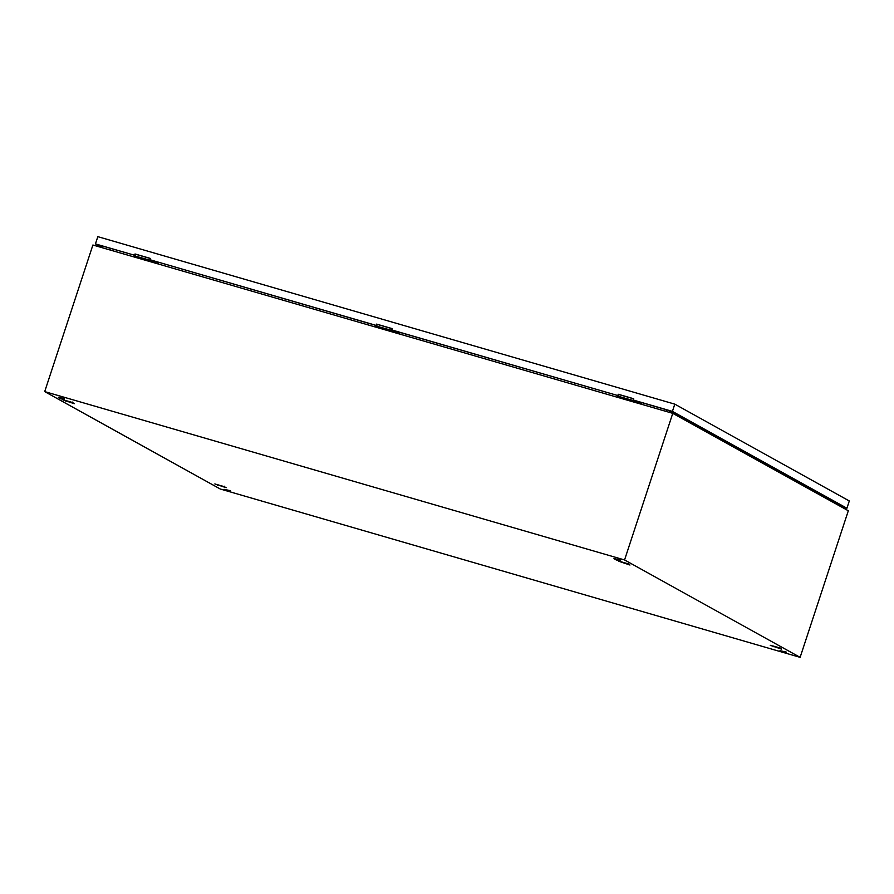 <?xml version="1.0" encoding="UTF-8"?>
<svg xmlns="http://www.w3.org/2000/svg" width="894" height="894" viewBox="0 0 894 894"><rect width="100%" height="100%" fill="white"/><g stroke="black" fill="none" stroke-linecap="round" stroke-linejoin="round"><path stroke-width="1.34" d="M800.119 657.347L220.259 489.007L44.7 391.606L624.56 559.946L800.119 657.347L848.317 510.765L672.757 413.352L624.56 559.946M672.757 413.352L92.898 245.012L44.7 391.606M74.269 403.708L62.971 399.886L73.856 403.16M629.968 565.03L618.67 561.22L629.544 564.483M225.433 487.264L214.851 483.922L226.137 487.711M781.546 649.133L770.259 645.312L781.132 648.586M832.795 502.149L833.823 501.21M110.007 249.985L110.163 248.275M666.589 409.81L665.907 411.363M668.231 410.29L833.04 501.735M217.488 485.375L218.147 485.14M621.598 562.605L622.258 562.36M773.187 646.708L773.846 646.463M65.899 401.272L66.558 401.037M224.483 489.532L230.384 491.432A10.125 10.125 0 0 1 224.327 489.443M224.26 489.353L230.451 490.694L230.496 491.398M614.212 558.772L620.112 560.672A10.125 10.125 0 0 1 614.055 558.683M613.988 558.594L620.179 559.935L620.224 560.639M780.183 650.854L786.083 652.754A10.125 10.125 0 0 1 780.026 650.765M779.959 650.676L786.15 652.028L786.195 652.721M58.512 397.45L64.413 399.35A10.125 10.125 0 0 1 58.356 397.349M58.289 397.26L64.48 398.612L64.524 399.316M136.179 254.41L135.061 255.215M134.77 255.416L133.955 256.757M157.892 263.886L158.316 262.568L134.279 255.773M157.579 263.786L157.534 262.031M156.528 263.484L132.144 256.41M619.397 394.69L618.268 395.494M617.989 395.707L617.173 397.037M641.11 404.166L641.534 402.859L617.497 396.053M640.797 404.077L640.752 402.311M639.746 403.775L615.351 396.69M377.793 324.556L376.665 325.36M376.374 325.561L375.558 326.902M399.495 334.021L399.931 332.713L375.882 325.919M399.182 333.931L399.137 332.166M398.143 333.63L373.748 326.545M391.661 329.897L617.799 395.55L392.041 330.109L392.086 328.601L376.62 324.109L376.575 325.617L150.047 259.752L376.195 325.405M102.452 247.783L95.446 243.906L97.826 236.653L674.791 404.144L849.3 500.975L846.92 508.228L840.259 506.295M839.879 506.082L845.568 507.725L671.819 411.329L633.645 400.255L633.69 398.746L618.235 394.254L617.799 395.55M633.265 400.031L672.411 411.396L846.92 508.228M674.791 404.144L672.411 411.396M95.446 243.906L134.592 255.259L135.016 253.974L150.471 258.455L150.047 259.752M103.413 248.063L96.798 244.397L134.592 255.259M633.656 398.836L618.614 394.466L618.19 395.763M392.053 328.69L377 324.321L376.575 325.617M150.449 258.556L135.396 254.187L134.972 255.472M772.74 645.904L778.585 647.58M779.479 648.116L779.914 647.513M621.162 561.801L627.007 563.477M627.879 564.013L628.337 563.421M65.452 400.456L71.308 402.155M72.202 402.68L72.638 402.088M217.052 484.57L222.885 486.258M223.779 486.783L224.215 486.191"/></g></svg>
